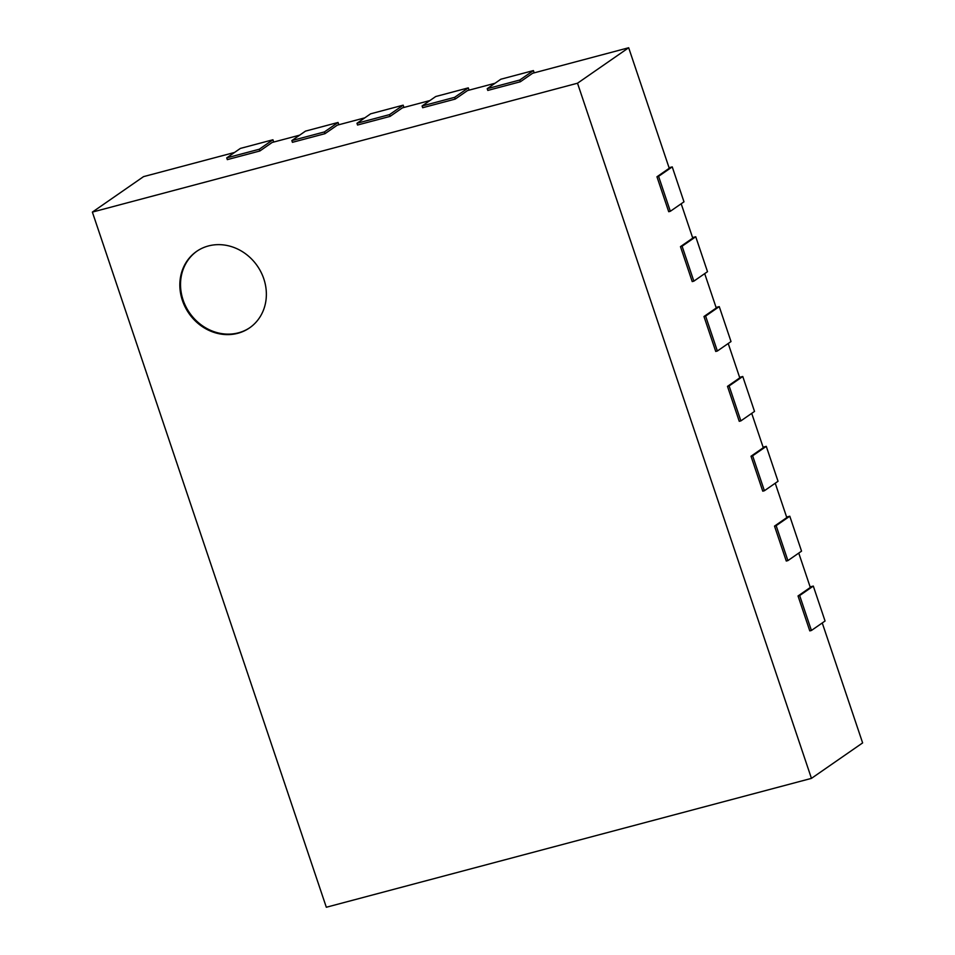 <?xml version="1.0" encoding="UTF-8"?>
<svg xmlns="http://www.w3.org/2000/svg" width="955" height="955" viewBox="0 0 955 955"><rect width="100%" height="100%" fill="white"/><g stroke="black" fill="none" stroke-linecap="round" stroke-linejoin="round"><path stroke-width="1.43" d="M403.941 107.449L403.165 105.169L370.612 113.824L356.967 123.279L357.552 125.021L390.106 116.379L402.389 107.867L429.917 100.55M390.106 116.379L389.521 114.624L356.967 123.279M403.165 105.169L389.521 114.624M534.179 72.855L533.403 70.575L500.85 79.217L487.205 88.684L487.79 90.427L520.344 81.772L532.627 73.26L628.677 47.75L577.512 83.216L92.372 212.094L143.548 176.627L234.56 152.454M822.255 622.958L862.628 742.906L811.452 778.373L577.512 83.216M798.75 553.088L810.317 587.456L798.034 595.968L809.792 630.897L811.416 630.467L799.657 595.538L798.034 595.968M775.233 483.23L786.801 517.598L774.517 526.11L786.275 561.039L787.899 560.609L776.152 525.668L774.517 526.11M751.716 413.36L763.284 447.728L751.012 456.239L762.759 491.168L764.394 490.739L752.636 455.81L751.012 456.239M728.211 343.49L739.779 377.858L727.495 386.369L739.254 421.31L740.877 420.88L729.119 385.939L727.495 386.369M704.695 273.631L716.262 307.999L703.978 316.511L715.737 351.44L717.36 351.01L705.614 316.081L703.978 316.511M681.19 203.761L692.757 238.129L680.473 246.641L692.22 281.582L693.855 281.14L682.097 246.211L680.473 246.641M628.677 47.75L669.24 168.271L656.956 176.782L668.715 211.712L670.338 211.282L658.58 176.341L656.956 176.782M469.06 90.152L468.284 87.872L435.731 96.527L422.086 105.981L422.671 107.724L455.225 99.081L467.508 90.57L495.036 83.252M338.822 124.747L338.046 122.467L305.493 131.122L291.848 140.576L292.433 142.319L324.998 133.676L337.27 125.165L364.798 117.847M273.703 142.056L272.927 139.764L240.374 148.419L226.729 157.873L227.314 159.628L259.879 150.974L272.151 142.462L299.679 135.156M92.372 212.094L326.324 907.25L811.452 778.373M259.879 150.974L259.283 149.231L226.729 157.873M272.927 139.764L259.283 149.231M324.998 133.676L324.402 131.933L291.848 140.576M338.046 122.467L324.402 131.933M455.225 99.081L454.64 97.326L422.086 105.981M468.284 87.872L454.64 97.326M520.344 81.772L519.759 80.029L487.205 88.684M533.403 70.575L519.759 80.029M670.338 211.282L683.983 201.827L672.236 166.886L669.061 167.734M672.236 166.886L658.58 176.341M693.855 281.14L707.5 271.686L695.741 236.756L692.566 237.592M695.741 236.756L682.097 246.211M717.36 351.01L731.017 341.556L719.258 306.615L716.083 307.462M719.258 306.615L705.614 316.081M740.877 420.88L754.522 411.414L742.763 376.485L739.6 377.332M742.763 376.485L729.119 385.939M764.394 490.739L778.038 481.284L766.28 446.355L763.105 447.191M766.28 446.355L752.636 455.81M787.899 560.609L801.543 551.142L789.797 516.213L786.622 517.061M789.797 516.213L776.152 525.668M811.416 630.467L825.06 621.013L813.302 586.084L810.127 586.919M813.302 586.084L799.657 595.538M237.795 333.295A46.509 41.626 55.3 0 1 185.186 307.104A46.509 41.626 55.3 0 1 196.611 251.392A46.509 41.626 55.3 0 1 257.313 265.92A46.509 41.626 55.3 0 1 249.601 327.851A46.509 41.626 55.3 0 1 237.795 333.295M196.957 251.165A46.509 41.626 -124.7 0 0 185.974 306.83A46.509 41.626 -124.7 0 0 238.475 332.818A46.509 41.626 -124.7 0 0 249.935 327.613"/></g></svg>
